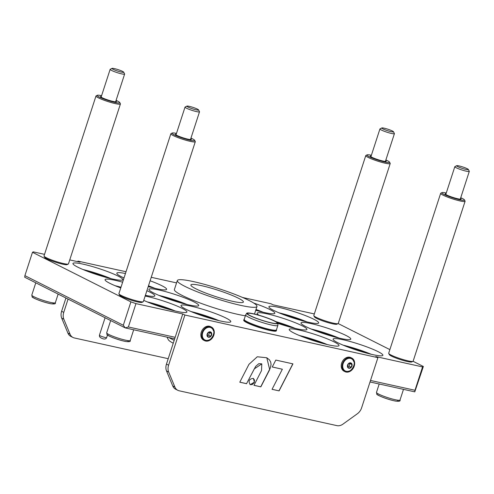 <?xml version="1.0" encoding="UTF-8"?>
<svg xmlns="http://www.w3.org/2000/svg" width="494" height="494" viewBox="0 0 494 494"><rect width="100%" height="100%" fill="white"/><g stroke="black" fill="none" stroke-linecap="round" stroke-linejoin="round"><path stroke-width="0.74" d="M390.211 163.545L338.248 323.459A12.85 1.568 -162 0 1 338.1 323.613A12.85 1.568 -162 0 1 327.04 321.458A12.85 1.568 -162 0 1 314.456 316.321A12.85 1.568 -162 0 1 313.844 315.734A12.85 1.568 -162 0 1 313.807 315.518L365.77 155.604A12.85 1.568 18 0 0 366.412 156.407A12.85 1.568 18 0 0 379.75 161.766A12.85 1.568 18 0 0 390.211 163.545A12.85 1.568 18 0 0 390.18 163.329L389.568 162.156A11.899 1.457 -162 0 1 380.596 160.914A11.899 1.457 -162 0 1 367.561 155.746A11.899 1.457 -162 0 1 367.11 154.857A11.899 1.457 -162 0 1 371.383 155.258M338.1 323.613L336.914 324.206A11.899 1.457 -162 0 1 326.67 322.212A11.899 1.457 -162 0 1 315.018 317.457A11.899 1.457 -162 0 1 314.456 316.913L313.844 315.734M367.11 154.857L365.924 155.449A12.85 1.568 18 0 0 365.77 155.604M385.87 159.963A11.899 1.457 -162 0 1 389.568 162.156M371.173 155.919A8.373 1.025 18 0 0 370.315 156.085A8.373 1.025 18 0 0 377.966 159.648A8.373 1.025 18 0 0 386.246 161.266A8.373 1.025 18 0 0 385.826 160.741A8.373 1.025 18 0 0 385.653 160.624M381.843 127.952L380.022 128.86A7.614 0.932 18 0 0 379.935 128.953A7.614 0.932 18 0 0 388.272 132.62A7.614 0.932 18 0 0 394.416 133.658A7.614 0.932 18 0 0 394.397 133.528L393.459 131.725A6.156 0.753 -162 0 1 387.389 130.644A6.156 0.753 -162 0 1 381.843 127.952A6.156 0.753 -162 0 1 386.74 128.86A6.156 0.753 -162 0 1 393.459 131.725M128.372 326.972L135.961 303.619L182.755 313.949L175.166 337.309L128.372 326.972L125.26 327.911L123.309 325.25L24.891 275.646L24.7 277.227L125.26 327.911L174.672 338.822M370.018 381.967L414.787 391.853L414.979 390.272L370.512 380.454M120.419 103.962L68.456 263.876A12.85 1.568 -162 0 1 68.308 264.031A12.85 1.568 -162 0 1 57.248 261.876A12.85 1.568 -162 0 1 44.664 256.738A12.85 1.568 -162 0 1 44.052 256.151A12.85 1.568 -162 0 1 44.015 255.935L95.978 96.021A12.85 1.568 18 0 0 96.62 96.824A12.85 1.568 18 0 0 109.958 102.184A12.85 1.568 18 0 0 120.419 103.962A12.85 1.568 18 0 0 120.388 103.746L119.776 102.567A11.899 1.457 -162 0 1 110.81 101.326A11.899 1.457 -162 0 1 97.769 96.157A11.899 1.457 -162 0 1 97.318 95.274A11.899 1.457 -162 0 1 101.591 95.675M68.308 264.031L67.122 264.623A11.899 1.457 -162 0 1 56.878 262.623A11.899 1.457 -162 0 1 45.226 257.874A11.899 1.457 -162 0 1 44.664 257.325L44.052 256.151M97.318 95.274L96.132 95.867A12.85 1.568 18 0 0 95.978 96.021M116.078 100.381A11.899 1.457 -162 0 1 119.776 102.567M101.381 96.336A8.373 1.025 18 0 0 100.523 96.503A8.373 1.025 18 0 0 108.174 100.066A8.373 1.025 18 0 0 116.454 101.678A8.373 1.025 18 0 0 116.034 101.159A8.373 1.025 18 0 0 115.862 101.042M112.052 68.37L110.23 69.277A7.614 0.932 18 0 0 110.143 69.37A7.614 0.932 18 0 0 118.48 73.038A7.614 0.932 18 0 0 124.624 74.075A7.614 0.932 18 0 0 124.605 73.946L123.667 72.143A6.156 0.753 -162 0 1 117.597 71.056A6.156 0.753 -162 0 1 112.052 68.37A6.156 0.753 -162 0 1 116.948 69.277A6.156 0.753 -162 0 1 123.667 72.143M465.095 201.286L413.132 361.2A12.85 1.568 -162 0 1 412.978 361.355A12.85 1.568 -162 0 1 401.925 359.2A12.85 1.568 -162 0 1 389.34 354.062A12.85 1.568 -162 0 1 388.729 353.476A12.85 1.568 -162 0 1 388.692 353.259L440.654 193.345A12.85 1.568 18 0 0 441.296 194.148A12.85 1.568 18 0 0 454.634 199.508A12.85 1.568 18 0 0 465.095 201.286A12.85 1.568 18 0 0 465.058 201.07L464.446 199.897A11.899 1.457 -162 0 1 455.48 198.65A11.899 1.457 -162 0 1 442.445 193.481A11.899 1.457 -162 0 1 441.994 192.598A11.899 1.457 -162 0 1 446.267 193M412.978 361.355L411.792 361.948A11.899 1.457 -162 0 1 401.554 359.953A11.899 1.457 -162 0 1 389.902 355.198A11.899 1.457 -162 0 1 389.34 354.649L388.729 353.476M441.994 192.598L440.809 193.191A12.85 1.568 18 0 0 440.654 193.345M460.754 197.705A11.899 1.457 -162 0 1 464.446 199.897M446.057 193.66A8.373 1.025 18 0 0 445.199 193.827A8.373 1.025 18 0 0 452.85 197.39A8.373 1.025 18 0 0 461.13 199.008A8.373 1.025 18 0 0 460.711 198.483A8.373 1.025 18 0 0 460.538 198.366M456.728 165.694L454.906 166.602A7.614 0.932 18 0 0 454.82 166.694A7.614 0.932 18 0 0 463.156 170.362A7.614 0.932 18 0 0 469.3 171.399A7.614 0.932 18 0 0 469.281 171.27L468.343 169.467A6.156 0.753 -162 0 1 462.273 168.386A6.156 0.753 -162 0 1 456.728 165.694A6.156 0.753 -162 0 1 461.618 166.602A6.156 0.753 -162 0 1 468.343 169.467M182.755 313.949L184.898 315.03L377.916 357.656L375.78 356.582L422.574 366.912L414.979 390.272M126.032 271.737L77.922 261.116L80.059 262.191L69.747 259.912M44.534 254.348L33.265 251.86L32.481 252.292L130.898 301.89L123.309 325.25M314.326 313.931L273.083 304.823L270.94 303.742L242.535 297.468M422.574 366.912L423.358 366.48L414.787 391.853M24.891 275.646L32.481 252.292M423.358 366.48L413.07 361.299M389.877 349.61L338.186 323.558M135.961 303.619L130.898 301.89M311.072 328.992A26.176 3.199 -162 0 1 339.082 338.087M316.179 331.017A20.939 2.556 -162 0 1 333.759 336.729M340.601 338.439A26.176 3.199 -162 0 1 314.178 330.245A26.176 3.199 -162 0 1 301 322.934A26.176 3.199 -162 0 1 326.88 327.979A26.176 3.199 -162 0 1 350.783 339.112A26.176 3.199 -162 0 1 340.601 338.439M83.029 269.539A26.176 3.199 -162 0 1 111.039 278.641M88.136 271.564A20.939 2.556 -162 0 1 105.716 277.276M112.564 278.987A26.176 3.199 -162 0 1 86.141 270.798A26.176 3.199 -162 0 1 72.958 263.487A26.176 3.199 -162 0 1 98.843 268.532A26.176 3.199 -162 0 1 122.747 279.66A26.176 3.199 -162 0 1 112.564 278.987M147.218 301.89A26.176 3.199 -162 0 1 175.228 310.992M152.325 303.915A20.939 2.556 -162 0 1 169.905 309.627M145.15 296.054A26.176 3.199 -162 0 1 172.486 304.211A26.176 3.199 -162 0 1 186.93 312.01A26.176 3.199 -162 0 1 176.747 311.337A26.176 3.199 -162 0 1 143.748 300.364M255.997 309.454A26.176 3.199 -162 0 1 263.117 312.227M255.787 310.096A20.939 2.556 -162 0 1 257.794 310.862M253.712 303.05A26.176 3.199 -162 0 1 274.825 313.252A26.176 3.199 -162 0 1 264.642 312.572A26.176 3.199 -162 0 1 255.725 310.281M299.296 335.475A26.176 3.199 -162 0 1 327.306 344.577M304.403 337.501A20.939 2.556 -162 0 1 321.983 343.213M328.825 344.923A26.176 3.199 -162 0 1 302.402 336.735A26.176 3.199 -162 0 1 289.225 329.424A26.176 3.199 -162 0 1 315.104 334.469A26.176 3.199 -162 0 1 339.008 345.596A26.176 3.199 -162 0 1 328.825 344.923M158.994 295.4A26.176 3.199 -162 0 1 187.004 304.502M164.101 297.425A20.939 2.556 -162 0 1 181.681 303.137M188.523 304.854A26.176 3.199 -162 0 1 162.1 296.659A26.176 3.199 -162 0 1 148.922 289.348A26.176 3.199 -162 0 1 174.802 294.393A26.176 3.199 -162 0 1 198.705 305.527A26.176 3.199 -162 0 1 188.523 304.854M191.085 311.578A26.176 3.199 -162 0 1 219.095 320.68M196.192 313.604A20.939 2.556 -162 0 1 213.772 319.315M220.614 321.026A26.176 3.199 -162 0 1 194.191 312.838A26.176 3.199 -162 0 1 181.014 305.527A26.176 3.199 -162 0 1 206.893 310.572A26.176 3.199 -162 0 1 230.797 321.699A26.176 3.199 -162 0 1 220.614 321.026M275.8 321.594A26.176 3.199 -162 0 1 295.208 328.399M277.647 322.829A20.939 2.556 -162 0 1 289.885 327.04M258.949 315.228A26.176 3.199 -162 0 1 257.133 313.245A26.176 3.199 -162 0 1 283.013 318.29A26.176 3.199 -162 0 1 306.916 329.424A26.176 3.199 -162 0 1 296.733 328.751A26.176 3.199 -162 0 1 277.986 323.36M148.478 285.81A26.176 3.199 -162 0 1 154.906 288.329M148.268 286.458A20.939 2.556 -162 0 1 149.583 286.965M150.114 280.777A26.176 3.199 -162 0 1 166.614 289.348A26.176 3.199 -162 0 1 156.431 288.675A26.176 3.199 -162 0 1 148.225 286.588M124.006 277.968A26.176 3.199 -162 0 1 116.831 273.176A26.176 3.199 -162 0 1 125.451 273.515M115.121 285.711A26.176 3.199 -162 0 1 120.999 287.23M120.233 287.736A20.939 2.556 -162 0 1 120.783 287.885M120.764 287.94A26.176 3.199 -162 0 1 105.055 279.66A26.176 3.199 -162 0 1 122.629 282.198M146.891 290.7A26.176 3.199 -162 0 1 154.838 295.838A26.176 3.199 -162 0 1 145.39 295.319M343.163 345.164A26.176 3.199 -162 0 1 371.173 354.266M348.27 347.189A20.939 2.556 -162 0 1 365.85 352.901M372.692 354.612A26.176 3.199 -162 0 1 346.269 346.424A26.176 3.199 -162 0 1 333.092 339.112A26.176 3.199 -162 0 1 358.971 344.157A26.176 3.199 -162 0 1 382.875 355.285A26.176 3.199 -162 0 1 372.692 354.612M278.974 312.813A26.176 3.199 -162 0 1 306.984 321.915M284.087 314.839A20.939 2.556 -162 0 1 301.661 320.55M308.509 322.261A26.176 3.199 -162 0 1 282.086 314.073A26.176 3.199 -162 0 1 268.909 306.762A26.176 3.199 -162 0 1 294.788 311.807A26.176 3.199 -162 0 1 318.692 322.94A26.176 3.199 -162 0 1 308.509 322.261M186.936 106.111L185.114 107.019A7.614 0.932 18 0 0 185.028 107.112A7.614 0.932 18 0 0 193.364 110.78A7.614 0.932 18 0 0 199.508 111.817A7.614 0.932 18 0 0 199.49 111.687L198.551 109.884A6.156 0.753 -162 0 1 192.481 108.797A6.156 0.753 -162 0 1 186.936 106.111A6.156 0.753 -162 0 1 191.826 107.019A6.156 0.753 -162 0 1 198.551 109.884M168.219 358.693L74.359 337.964A9.516 7.398 -63.3 0 1 72.995 337.476A9.516 7.398 -63.3 0 1 70.043 334.191L63.831 319.198A9.516 7.398 -63.3 0 1 63.751 312.375L68.073 299.086M65.93 298.012L61.614 311.294A9.516 7.398 116.7 0 0 61.694 318.124L67.9 333.11A9.516 7.398 116.7 0 0 70.852 336.402L72.995 337.476M77.922 261.116L77.737 261.678M176.556 282.895L151.238 277.307M175.166 337.309L166.453 364.134A9.516 7.398 116.7 0 0 166.527 370.957L172.739 385.95A9.516 7.398 116.7 0 0 175.691 389.235L177.828 390.316A9.516 7.398 -63.3 0 1 174.876 387.024L168.67 372.038A9.516 7.398 -63.3 0 1 168.59 365.214L184.898 315.03M207.128 335.445L207.968 332.851L210.222 331.962L211.623 333.66L210.784 336.253L208.536 337.149L207.128 335.445M210.784 336.253L208.641 335.173L207.332 335.692M211.623 333.66L209.487 332.579L208.641 335.173M205.652 341.039A7.614 5.916 116.7 0 0 213.581 335.84A7.614 5.916 116.7 0 0 211.413 327.053A7.614 5.916 116.7 0 0 202.701 331.19A7.614 5.916 116.7 0 0 204.559 340.65A7.614 5.916 116.7 0 0 205.652 341.039M204.559 340.65L203.701 340.218A7.614 5.916 -63.3 0 1 201.848 330.758A7.614 5.916 -63.3 0 1 210.555 326.62L211.413 327.053M205.887 340.323A6.854 5.323 116.7 0 0 208.48 340.15C211.889 339.613 215.23 332.369 213.34 330.505A6.854 5.323 116.7 0 0 204.071 330.103A6.854 5.323 116.7 0 0 205.887 340.323M347.504 366.449L348.35 363.856L350.598 362.96L352.006 364.665L351.16 367.258L348.912 368.147L347.504 366.449M351.16 367.258L349.023 366.178L347.714 366.696M352.006 364.665L349.863 363.584L349.023 366.178M346.028 372.044A7.614 5.916 116.7 0 0 353.957 366.844A7.614 5.916 116.7 0 0 351.79 358.057A7.614 5.916 116.7 0 0 343.083 362.188A7.614 5.916 116.7 0 0 344.936 371.655A7.614 5.916 116.7 0 0 346.028 372.044M344.936 371.655L344.083 371.222A7.614 5.916 -63.3 0 1 342.225 361.762A7.614 5.916 -63.3 0 1 350.938 357.625L351.79 358.057M346.263 371.321A6.854 5.323 116.7 0 0 348.857 371.155C352.271 370.617 355.612 363.374 353.723 361.503A6.854 5.323 116.7 0 0 344.454 361.108A6.854 5.323 116.7 0 0 346.263 371.321M377.916 357.656L361.614 407.84A9.516 7.398 -63.3 0 1 357.409 413.719L342.941 424.142A9.516 7.398 -63.3 0 1 336.914 425.63L179.192 390.797A9.516 7.398 -63.3 0 1 177.828 390.316M266.741 357.736L269.434 359.823L270.663 361.997L271.064 364.418L270.391 367.857L260.733 386.796L253.978 385.301M261.74 363.837L258.825 363.67L255.645 366.4L246.555 383.665L239.806 382.171M246.667 383.721L239.788 382.202L248.951 364.344L257.275 356.773L266.797 357.767L269.693 369.636L260.838 386.851L253.965 385.332L261.536 370.574L261.795 363.868L254.293 368.888L246.555 383.665M253.311 378.355L254.521 380.114L254.101 382.733L252.286 384.573L250.131 384.653M254.484 382.128L250.18 384.684C248.087 380.985 249.149 378.886 253.366 378.385L254.379 382.078M279.091 390.878L272.052 389.328L282.352 369.234L272.243 366.999L275.8 360.077L292.942 363.862L279.091 390.878L272.071 389.297M292.825 363.837L278.987 390.828M282.352 369.234L272.262 366.974M118.937 293.893L119.548 295.066A11.899 1.457 18 0 0 120.11 295.616A11.899 1.457 18 0 0 131.762 300.364A11.899 1.457 18 0 0 142 302.365L143.186 301.772A12.85 1.568 -162 0 1 132.133 299.611A12.85 1.568 -162 0 1 119.548 294.48A12.85 1.568 -162 0 1 118.937 293.893A12.85 1.568 -162 0 1 118.9 293.677L170.862 133.763A12.85 1.568 18 0 0 171.504 134.566A12.85 1.568 18 0 0 184.842 139.925A12.85 1.568 18 0 0 195.303 141.704A12.85 1.568 18 0 0 195.266 141.488L194.655 140.308A11.899 1.457 -162 0 1 185.688 139.067A11.899 1.457 -162 0 1 172.653 133.899A11.899 1.457 -162 0 1 172.202 133.016A11.899 1.457 -162 0 1 176.475 133.417M245.37 315.796A41.879 5.119 -162 0 1 191.357 299.58A41.879 5.119 -162 0 1 174.394 289.546L177.315 280.561A41.879 5.119 -162 0 1 218.725 288.632A41.879 5.119 -162 0 1 256.973 306.441A41.879 5.119 -162 0 1 234.841 303.977A41.879 5.119 -162 0 1 194.278 290.596A41.879 5.119 -162 0 1 177.315 280.561M276.455 329.776L276.492 329.85A17.129 2.093 -162 0 1 276.535 330.134L276.307 330.856A17.129 2.093 -162 0 1 259.362 327.553A17.129 2.093 -162 0 1 243.715 320.266L243.95 319.55A17.129 2.093 -162 0 1 244.153 319.34L244.227 319.303M195.303 141.704L143.34 301.618A12.85 1.568 -162 0 1 143.186 301.772M172.202 133.016L171.017 133.608A12.85 1.568 18 0 0 170.862 133.763M190.962 138.122A11.899 1.457 -162 0 1 194.655 140.308M176.265 134.072A8.373 1.025 18 0 0 175.407 134.245A8.373 1.025 18 0 0 183.058 137.807A8.373 1.025 18 0 0 191.339 139.419A8.373 1.025 18 0 0 190.919 138.894A8.373 1.025 18 0 0 190.746 138.777M173.246 343.225A32.363 3.958 -162 0 1 168.355 339.742L166.997 337.13M174.184 340.329A36.167 4.421 -162 0 1 168.942 337.556M202.071 291.59A27.602 3.372 -162 0 1 190.894 284.97A27.602 3.372 -162 0 1 218.187 290.293A27.602 3.372 -162 0 1 243.394 302.032A27.602 3.372 -162 0 1 228.808 300.408A27.602 3.372 -162 0 1 202.071 291.59M268.699 322.335A16.432 2.007 18 0 0 277.986 323.385A16.432 2.007 18 0 0 262.969 316.463A16.432 2.007 18 0 0 246.747 313.233A16.432 2.007 18 0 0 268.699 322.335M256.318 314.622A15.58 1.902 18 0 0 247.519 313.647A15.58 1.902 18 0 0 261.758 320.186A15.58 1.902 18 0 0 277.122 323.261A15.58 1.902 18 0 0 256.318 314.622M277.986 323.385L277.887 325.336A16.944 2.069 -162 0 1 277.875 325.404A16.944 2.069 -162 0 1 268.316 324.255A16.944 2.069 -162 0 1 245.648 314.937A16.944 2.069 -162 0 1 245.679 314.876L246.747 313.233M277.875 325.404L276.418 329.899A16.944 2.069 -162 0 1 266.853 328.745A16.944 2.069 -162 0 1 244.19 319.427L245.648 314.937M276.535 330.134A17.129 2.093 -162 0 1 266.871 328.967A17.129 2.093 -162 0 1 243.95 319.55M31.931 295.418A12.375 1.513 -162 0 1 31.801 295.072L32.19 296.82C30.856 296.857 38.853 301.025 50.147 303.625C54.173 304.267 55.902 303.964 55.334 302.723A12.375 1.513 -162 0 1 45.349 301.037A12.375 1.513 -162 0 1 31.931 295.418M32.894 297.283A10.849 1.328 18 0 0 45.985 302.594A10.849 1.328 18 0 0 52.562 302.797M376.601 392.742A12.375 1.513 -162 0 1 376.477 392.397L376.866 394.144C375.533 394.181 383.529 398.355 394.823 400.955C398.849 401.591 400.578 401.289 400.01 400.047A12.375 1.513 -162 0 1 390.025 398.362A12.375 1.513 -162 0 1 376.601 392.742M377.57 394.607A10.849 1.328 18 0 0 390.655 399.918A10.849 1.328 18 0 0 397.232 400.121M106.809 333.16A12.375 1.513 -162 0 1 106.685 332.814L107.075 334.562C105.741 334.599 113.737 338.767 125.031 341.366C129.058 342.009 130.787 341.706 130.218 340.459A12.375 1.513 -162 0 1 120.233 338.779A12.375 1.513 -162 0 1 106.809 333.16M107.778 335.025A10.849 1.328 18 0 0 120.863 340.335A10.849 1.328 18 0 0 127.44 340.539M70.043 334.191L67.9 333.11M61.694 318.124L63.831 319.198M63.751 312.375L61.614 311.294M208.499 337.248A2.853 2.217 116.7 0 0 211.716 333.623A2.853 2.217 116.7 0 0 207.912 332.783A2.853 2.217 116.7 0 0 208.499 337.248M348.881 368.252A2.853 2.217 116.7 0 0 352.092 364.628A2.853 2.217 116.7 0 0 348.295 363.788A2.853 2.217 116.7 0 0 348.881 368.252M168.59 365.214L166.453 364.134M166.527 370.957L168.67 372.038M174.876 387.024L172.739 385.95M100.418 335.92A3.81 0.463 -162 0 1 99.405 335.241L99.56 336.785L100.93 337.896C103.987 339.508 105.889 339.409 106.648 337.593A3.81 0.463 -162 0 1 104.314 337.285A3.81 0.463 -162 0 1 100.418 335.92M385.394 161.433L394.416 133.658M370.908 156.728L379.935 128.953M115.602 101.85L124.624 74.075M101.116 97.145L110.143 69.37M55.334 302.723L58.144 294.084M31.801 295.072L35.784 282.815M460.272 199.175L469.3 171.399M445.792 194.469L454.82 166.694M400.01 400.047L403.487 389.358M376.477 392.397L379.207 383.992M190.48 139.592L199.508 111.817M176 134.887L185.028 107.112M130.218 340.459L133.695 329.776M106.685 332.814L110.668 320.557M106.648 337.593L107.501 334.975M99.405 335.241L105.092 317.747M256.973 306.441L254.503 314.042"/></g></svg>
